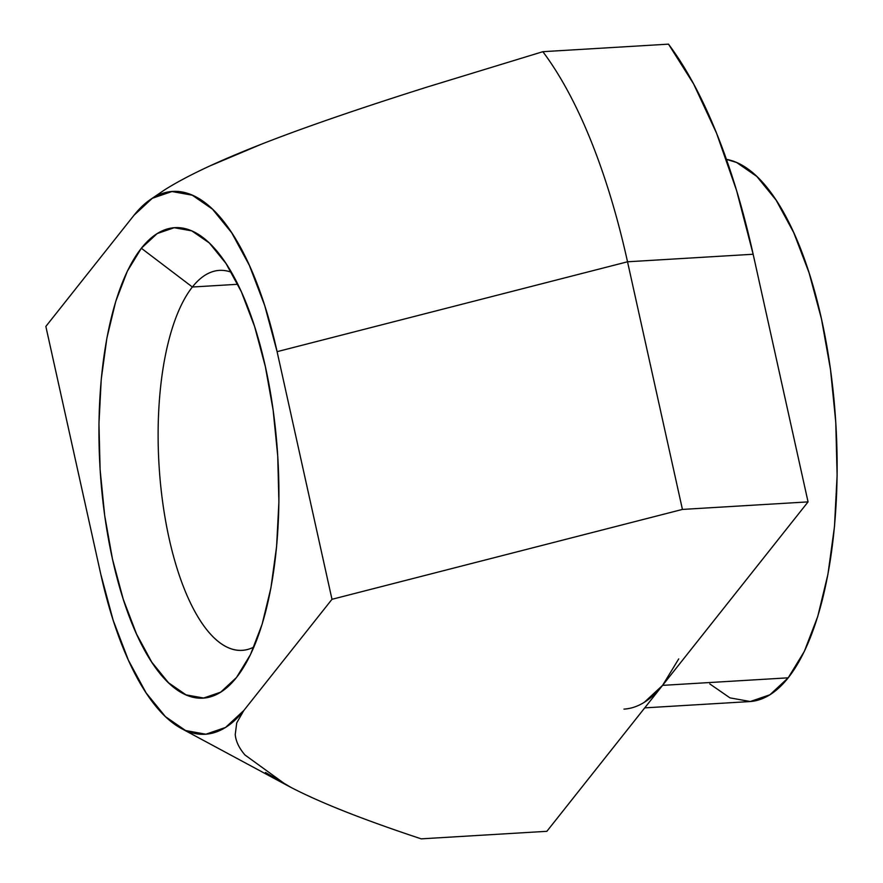 <?xml version="1.0" encoding="UTF-8"?>
<svg xmlns="http://www.w3.org/2000/svg" width="883" height="883" viewBox="0 0 883 883"><rect width="100%" height="100%" fill="white"/><g stroke="black" fill="none" stroke-linecap="round" stroke-linejoin="round"><path stroke-width="1.32" d="M644.733 707.868L749.601 701.577A271.876 102.759 -93.4 0 0 788.199 677.824A271.876 102.759 -93.4 0 0 832.161 382.427A271.876 102.759 -93.4 0 0 726.4 159.359L736.643 162.505L756.83 176.457L776.113 200.143L793.751 232.682L809.071 272.814L821.477 318.984L830.484 369.436L835.771 422.217L837.117 475.308L834.468 526.654L827.934 574.303L817.768 616.411L804.347 651.367L788.199 677.824L662.57 685.363L788.199 677.824L769.943 694.755L750.285 701.521L729.965 697.868L709.777 683.917M253.918 647.007A190.309 71.931 86.6 0 1 242.207 650.33A190.309 71.931 86.6 0 1 162.682 502.261A190.309 71.931 86.6 0 1 192.373 287.008L237.803 284.282L192.373 287.008A190.309 71.931 -93.4 0 0 165.022 517.493A190.309 71.931 -93.4 0 0 253.918 647.007M141.346 248.255L192.373 287.008L141.346 248.255L127.351 271.18L115.717 301.478L106.909 337.968L101.247 379.26L98.951 423.774L100.121 469.778L104.691 515.529L112.505 559.248L123.256 599.259L136.534 634.038L151.821 662.239L168.532 682.78L186.026 694.866L203.642 698.034L220.684 692.162L236.501 677.493A235.629 89.062 86.6 0 1 112.505 559.248A235.629 89.062 86.6 0 1 141.346 248.255A235.629 89.062 86.6 0 1 212.328 245.982A235.629 89.062 86.6 0 1 277.825 457.537A235.629 89.062 86.6 0 1 238.112 675.396A235.629 89.062 86.6 0 1 236.501 677.493L250.496 654.557L262.119 624.27L270.938 587.78L276.6 546.478L278.896 501.974L277.726 455.959L273.145 410.22L265.33 366.5L254.58 326.478L241.313 291.699L226.026 263.509L209.315 242.968L191.81 230.882L174.205 227.715L157.163 233.576L141.346 248.255M239.679 673.232L236.501 677.493L239.679 673.232M152.008 198.476L134.017 215.242L152.273 198.3L171.942 191.534L192.262 195.187L212.45 209.139L231.732 232.836L249.37 265.375L264.69 305.496L277.096 351.666L331.986 599.303L243.818 710.506L225.562 727.437L205.905 734.215L185.585 730.55L165.397 716.61L146.114 692.912L128.477 660.374L113.156 620.252L100.75 574.071L45.85 326.434L134.017 215.242L45.85 326.434L100.75 574.071A271.876 102.759 86.6 0 0 181.457 728.541A271.876 102.759 86.6 0 0 243.818 710.506L331.986 599.303L682.427 509.425L627.526 261.787L753.155 254.249L808.055 501.886L682.427 509.425L331.986 599.303L277.096 351.666L627.526 261.787L753.155 254.249A448.597 169.558 -93.4 0 0 668.497 44.15L542.868 51.689L427.791 86.843C385.131 100.309 347.714 112.737 315.529 124.128C273.266 139.039 237.991 153.002 209.701 166.015C191.666 174.348 176.644 182.295 164.624 189.867L149.724 199.999A271.876 102.759 86.6 0 1 277.096 351.666L627.526 261.787A448.597 169.558 -93.4 0 0 542.868 51.689A448.597 169.558 86.6 0 1 627.526 261.787L682.427 509.425L808.055 501.886L753.155 254.249L736.554 190.452L716.543 133.201L693.652 84.006L668.497 44.15L542.868 51.689L427.791 86.843C385.805 100.088 348.388 112.516 315.529 124.128M261.346 144.227L209.701 166.015C191.898 174.227 176.865 182.174 164.624 189.867M265.452 772.448L291.545 787.713C308.012 796.212 328.542 805.197 353.123 814.678C372.88 822.294 395.584 830.351 421.235 838.85L546.864 831.311L808.055 501.886L662.57 685.363L644.325 702.294M678.718 658.906L662.57 685.363L546.864 831.311L421.235 838.85C395.849 830.45 373.145 822.382 353.123 814.678C328.906 805.362 308.388 796.378 291.545 787.713L286.368 784.987L245.044 755.031C239.15 748.254 235.882 741.433 235.231 734.535L236.743 722.846L243.818 710.506M231.412 272.284A190.309 71.931 -93.4 0 0 192.373 287.008A190.309 71.931 86.6 0 1 219.392 270.386A190.309 71.931 86.6 0 1 231.412 272.284M662.57 685.363A271.876 102.759 86.6 0 1 623.972 709.115M146.92 202.439L134.017 215.242A271.876 102.759 86.6 0 1 149.724 199.999M286.368 784.987L181.457 728.541"/></g></svg>

